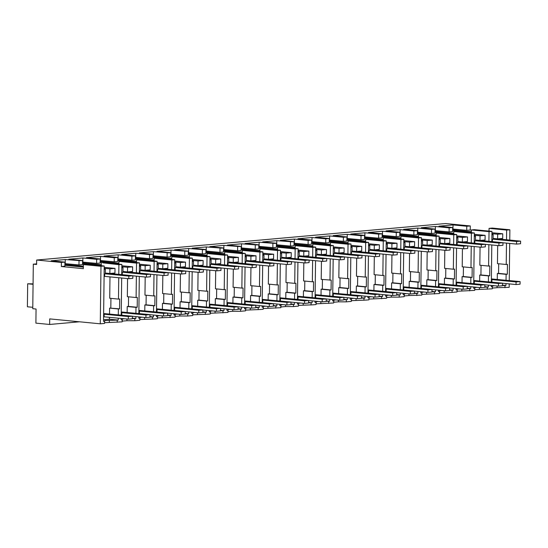<?xml version="1.0" encoding="UTF-8"?>
<svg xmlns="http://www.w3.org/2000/svg" width="548" height="548" viewBox="0 0 548 548"><rect width="100%" height="100%" fill="white"/><g stroke="black" fill="none" stroke-linecap="round" stroke-linejoin="round"><path stroke-width="0.82" d="M100.277 323.813L100.983 266.287L83.392 264.574L83.337 268.657L61.349 266.52L61.403 262.437L36.661 260.033L36.606 264.485L33.312 264.17L32.77 308.702L36.065 309.024L35.894 323.128L49.635 324.464L49.704 318.895L100.277 323.813L104.517 323.43L104.73 320.553L118.231 320.066L109.463 319.217L103.558 319.744M100.983 266.287L104.216 265.992L103.538 321.375L104.545 321.286M104.517 323.43L104.73 320.553M104.216 265.992L86.625 264.287L83.392 264.574M104.702 322.697L122.142 321.861L122.327 321.128L126.944 320.717L134.822 320.731L139.767 320.285L139.952 319.553L154.913 318.936L157.392 318.71L157.577 317.977L175.018 317.141L175.202 316.408L179.819 315.997L187.697 316.011L192.643 315.566L192.828 314.833L207.788 314.216L210.268 313.99L210.453 313.257L227.893 312.422L228.078 311.689L232.695 311.278L240.572 311.291L245.518 310.846L245.703 310.113L260.663 309.497L263.143 309.271L263.321 308.538L280.768 307.702L280.946 306.969L285.57 306.558L293.44 306.572L298.393 306.127L298.571 305.394L313.538 304.777L316.018 304.551L316.196 303.818L333.643 302.982L333.821 302.249L338.438 301.838L346.315 301.852L351.268 301.407L351.446 300.674L366.413 300.057L368.893 299.831L369.071 299.098L386.518 298.263L386.696 297.53L391.313 297.119L399.191 297.132L404.143 296.687L404.321 295.954L408.938 295.543L421.768 295.119L421.946 294.379L439.393 293.543L439.571 292.81L452.066 292.413L457.018 291.968L457.196 291.235L474.643 290.399L474.821 289.659L492.268 288.823L492.447 288.09L497.063 287.679L509.174 287.316L509.215 283.878M109.319 322.286L109.347 320.142M117.197 322.299L117.224 320.155M118.786 274.37L118.902 264.684L121.841 264.424L121.718 274.658M118.745 277.72L118.484 299.105L119.697 298.996L119.574 308.839L118.361 308.949L118.293 314.826M118.252 318.176L118.231 320.066M122.142 321.861L122.355 318.984L124.54 318.785M121.183 318.457L121.163 319.806L122.17 319.717M121.677 278.007L121.224 315.114M118.361 308.949L109.6 308.099L109.532 313.977M109.49 317.319L109.463 319.217M119.574 308.839L109.6 308.099M110.812 307.99L110.929 298.365M109.984 276.87L109.723 298.249L118.484 299.105M104.12 274L105.332 273.89L105.394 269.253L104.175 269.363M491.919 234.75L493.138 234.64L493.084 239.277L491.864 239.387M452.634 230.708L471.403 232.53M491.926 234.523L493.138 234.64M452.641 229.859L471.41 231.688M491.933 233.681L497.673 234.236L502.749 233.784L491.946 232.736M471.431 230.139L470.246 230.023L470.294 225.94L445.558 223.536L36.661 260.033M61.403 262.437L64.924 262.122L51.183 260.786L65.281 259.533L80.789 260.711L82.549 260.553L68.808 259.218L82.906 257.957L96.654 259.293L100.174 258.978L86.433 257.642L100.531 256.382L114.279 257.718L117.799 257.402L104.058 256.067L118.156 254.813L131.904 256.149L135.424 255.834L121.683 254.498L135.781 253.238L149.529 254.573L153.05 254.258L139.308 252.923L153.406 251.662L168.914 252.84L170.675 252.683L156.934 251.347L171.031 250.094L186.539 251.272L188.3 251.114L174.559 249.778L188.656 248.518L204.164 249.696L205.925 249.539L192.184 248.203L206.281 246.943L221.789 248.121L223.55 247.963L209.809 246.627L223.906 245.374L239.414 246.552L241.175 246.395L227.434 245.059L241.531 243.798L257.039 244.977L258.8 244.819L245.059 243.483L259.156 242.223L274.664 243.401L276.425 243.244L262.684 241.908L276.781 240.654L292.29 241.832L294.05 241.675L280.309 240.339L294.406 239.079L308.147 240.414L311.675 240.099L297.927 238.764L312.031 237.503L325.772 238.839L329.3 238.524L315.552 237.188L329.656 235.935L343.397 237.27L346.925 236.955L333.177 235.619L347.281 234.359L361.022 235.695L364.55 235.38L350.802 234.044L364.906 232.784L378.647 234.119L382.175 233.804L368.427 232.468L382.531 231.215L396.273 232.551L399.8 232.236L386.052 230.9L400.156 229.639L413.898 230.975L417.425 230.66L403.677 229.324L417.781 228.064L431.523 229.4L435.044 229.085L421.302 227.749L435.407 226.495L449.148 227.831L452.669 227.516L438.927 226.18L453.032 224.92L466.773 226.256L466.725 230.338L470.246 230.023M466.725 230.338L452.655 229.03M449.148 227.831L449.1 231.914L452.621 231.599L452.669 227.516M449.1 231.914L435.03 230.605M431.523 229.4L431.475 233.482L434.996 233.167L435.044 229.085M431.475 233.482L417.405 232.174M413.898 230.975L413.85 235.058L417.37 234.743L417.425 230.66M413.85 235.058L399.78 233.749M396.273 232.551L396.225 236.633L399.745 236.318L399.8 232.236M396.225 236.633L382.155 235.325M378.647 234.119L378.6 238.202L382.12 237.887L382.175 233.804M378.6 238.202L364.53 236.894M361.022 235.695L360.974 239.777L364.495 239.462L364.55 235.38M360.974 239.777L346.905 238.469M343.397 237.27L343.349 241.353L346.87 241.038L346.925 236.955M343.349 241.353L329.28 240.045M325.772 238.839L325.724 242.922L329.245 242.606L329.3 238.524M325.724 242.922L311.654 241.613M308.147 240.414L308.099 244.497L311.62 244.182L311.675 240.099M308.099 244.497L294.029 243.189M290.522 241.99L290.474 246.073L294.002 245.757L294.05 241.675M290.474 246.073L276.404 244.764M272.897 243.559L272.849 247.641L276.377 247.326L276.425 243.244M272.849 247.641L258.779 246.333M255.272 245.134L255.224 249.217L258.752 248.902L258.8 244.819M255.224 249.217L241.154 247.908M237.647 246.71L237.599 250.792L241.127 250.477L241.175 246.395M237.599 250.792L223.529 249.484M220.022 248.278L219.974 252.361L223.502 252.046L223.55 247.963M219.974 252.361L205.904 251.053M202.397 249.854L202.349 253.936L205.877 253.621L205.925 249.539M202.349 253.936L188.279 252.628M184.772 251.429L184.724 255.512L188.252 255.197L188.3 251.114M184.724 255.512L170.654 254.204M167.147 252.998L167.099 257.081L170.627 256.765L170.675 252.683M167.099 257.081L153.029 255.772M149.529 254.573L149.474 258.656L151.241 258.498L153.002 258.341L153.05 254.258M149.474 258.656L135.404 257.348M131.904 256.149L131.849 260.225L133.616 260.074L135.377 259.916L135.424 255.834M131.849 260.225L117.779 258.923M114.279 257.718L114.224 261.8L117.752 261.485L117.799 257.402M114.224 261.8L100.161 260.492M96.654 259.293L96.599 263.376L98.366 263.218L100.126 263.061L100.174 258.978M96.599 263.376L82.536 262.067M79.028 260.862L78.974 264.944L80.741 264.794L82.501 264.636L82.549 260.553M78.974 264.944L64.911 263.643M61.349 266.52L64.876 266.205L64.924 262.122M64.89 265.314L83.358 267.109M104.182 269.137L105.394 269.253M64.897 264.472L83.371 266.266M104.189 268.287L109.922 268.849L115.005 268.397L104.202 267.342M121.8 267.787L123.019 267.677L122.958 272.315L121.745 272.425M82.515 263.746L101.284 265.568M121.807 267.561L123.019 267.677M82.522 262.896L101.291 264.725M121.814 266.718L127.547 267.273L132.63 266.821L121.827 265.773M139.425 266.212L140.644 266.102L140.583 270.746L139.37 270.856M100.14 262.17L118.909 263.992M139.425 265.986L140.644 266.102M100.147 261.328L118.916 263.15M139.439 265.143L145.172 265.698L150.255 265.246L139.452 264.198M157.05 264.643L158.269 264.533L158.208 269.171L156.995 269.28M117.765 260.595L136.534 262.417M157.05 264.417L158.269 264.533M117.772 259.752L136.541 261.574M157.064 263.567L162.797 264.129L167.88 263.677L157.077 262.622M174.675 263.067L175.894 262.958L175.833 267.595L174.62 267.705M135.383 259.026L154.159 260.848M174.675 262.841L175.894 262.958M135.397 258.177L154.166 260.005M174.689 261.999L180.422 262.554L185.505 262.102L174.702 261.054M192.3 261.492L193.519 261.382L193.458 266.027L192.245 266.136M153.008 257.45L171.784 259.273M192.3 261.266L193.519 261.382M153.022 256.608L171.791 258.43M192.314 260.423L198.047 260.978L203.13 260.526L192.327 259.478M209.925 259.923L211.144 259.814L211.083 264.451L209.87 264.561M170.633 255.875L189.403 257.697M209.925 259.697L211.144 259.814M170.647 255.032L189.416 256.854M209.939 258.848L215.672 259.41L220.755 258.957L209.953 257.903M227.55 258.348L228.763 258.238L228.708 262.876L227.495 262.985M188.259 254.306L207.028 256.128M227.55 258.122L228.763 258.238M188.272 253.457L207.041 255.286M227.564 257.279L233.297 257.834L238.38 257.382L227.571 256.334M245.175 256.772L246.388 256.663L246.333 261.307L245.12 261.417M205.884 252.731L224.653 254.553M245.175 256.546L246.388 256.663M205.897 251.888L224.666 253.71M245.189 255.704L250.922 256.259L256.005 255.806L245.196 254.758M262.8 255.204L264.013 255.094L263.958 259.731L262.745 259.841M223.509 251.155L242.278 252.977M262.8 254.978L264.013 255.094M223.522 250.313L242.291 252.135M262.814 254.128L268.547 254.69L273.63 254.238L262.821 253.183M280.425 253.628L281.638 253.519L281.583 258.156L280.364 258.266M241.134 249.587L259.903 251.409M280.425 253.402L281.638 253.519M241.147 248.737L259.916 250.566M280.439 252.56L286.172 253.114L291.255 252.662L280.446 251.614M298.05 252.053L299.263 251.943L299.208 256.587L297.989 256.697M258.759 248.011L277.528 249.833M298.05 251.827L299.263 251.943M258.772 247.169L277.541 248.991M298.064 250.984L303.798 251.539L308.88 251.087L298.071 250.039M315.675 250.484L316.888 250.374L316.833 255.012L315.614 255.121M276.384 246.436L295.153 248.258M315.675 250.258L316.888 250.374M276.398 245.593L295.166 247.415M315.689 249.409L321.423 249.97L326.505 249.518L315.696 248.463M333.3 248.908L334.513 248.799L334.458 253.436L333.239 253.546M294.009 244.867L312.778 246.689M333.3 248.682L334.513 248.799M294.023 244.018L312.792 245.846M333.314 247.84L339.048 248.395L344.13 247.943L333.321 246.895M350.925 247.333L352.138 247.223L352.083 251.868L350.864 251.977M311.634 243.291L330.403 245.114M350.925 247.107L352.138 247.223M311.648 242.449L330.417 244.271M350.939 246.264L356.673 246.819L361.755 246.367L350.946 245.319M368.551 245.764L369.763 245.655L369.708 250.292L368.489 250.402M329.259 241.716L348.028 243.538M368.551 245.538L369.763 245.655M329.273 240.873L348.042 242.696M368.557 244.689L374.298 245.251L379.38 244.798L368.571 243.744M386.176 244.189L387.388 244.079L387.333 248.717L386.114 248.826M346.884 240.147L365.653 241.969M386.176 243.963L387.388 244.079M346.891 239.298L365.667 241.127M386.182 243.12L391.923 243.675L397.005 243.223L386.196 242.175M403.794 242.613L405.013 242.511L404.958 247.148L403.739 247.258M364.509 238.572L383.278 240.394M403.801 242.387L405.013 242.511M364.516 237.729L383.292 239.551M403.808 241.545L409.548 242.1L414.63 241.647L403.821 240.599M421.419 241.045L422.638 240.935L422.583 245.573L421.364 245.682M382.134 236.996L400.903 238.818M421.426 240.819L422.638 240.935M382.141 236.154L400.917 237.976M421.433 239.969L427.173 240.531L432.256 240.079L421.446 239.024M439.044 239.469L440.263 239.36L440.208 243.997L438.989 244.107M399.759 235.428L418.528 237.25M439.051 239.243L440.263 239.36M399.766 234.578L418.535 236.407M439.058 238.401L444.798 238.955L449.881 238.503L439.071 237.455M456.669 237.894L457.888 237.791L457.833 242.428L456.614 242.538M417.384 233.852L436.153 235.674M456.676 237.668L457.888 237.791M417.391 233.01L436.16 234.832M456.683 236.825L462.423 237.38L467.506 236.928L456.696 235.88M474.294 236.325L475.513 236.215L475.459 240.853L474.239 240.962M435.009 232.277L453.778 234.106M474.301 236.099L475.513 236.215M435.016 231.434L453.785 233.256M474.308 235.25L480.048 235.811L485.124 235.359L474.321 234.304M466.773 226.256L470.294 225.94M33.312 264.17L36.62 263.876M49.635 324.464L79.535 321.792M509.75 240.072L509.88 229.783L492.282 228.078L489.056 228.365L489.028 231.098M509.256 280.528L509.709 243.422M509.88 229.783L506.647 230.078L506.53 239.764M506.489 243.107L506.229 264.492L507.441 264.383L507.325 274.233L506.112 274.336L506.037 280.213M505.996 283.563L505.975 285.453L502.454 285.118M504.941 287.693L504.968 285.549L505.975 285.453M497.063 287.679L497.084 285.981M502.454 285.542L504.968 285.549M492.447 288.09L492.474 285.946L494.659 285.748M492.268 288.823L492.474 285.946M491.303 285.419L491.289 286.768L492.289 286.679M488.905 241.332L489.028 231.646L491.96 231.386L491.837 241.62M491.796 244.97L491.344 282.076M488.864 244.682L488.604 266.068L489.816 265.958L489.7 275.802L488.487 275.911L488.412 281.788M488.371 285.138L488.35 287.029L484.829 286.686M487.316 289.262L487.343 287.118L488.35 287.029M479.438 289.248L479.459 287.556M484.829 287.118L487.343 287.118M474.821 289.659L474.849 287.515L477.034 287.323M474.643 290.399L474.849 287.515M471.28 242.908L471.403 233.222L474.335 232.962L474.212 243.196M471.239 246.258L470.979 267.636L472.191 267.534L472.075 277.377L470.862 277.487L470.787 283.364M470.746 286.714L470.725 288.604L467.204 288.262M469.691 290.837L469.718 288.693L470.725 288.604M473.678 286.994L473.664 288.337L474.664 288.248M474.171 246.538L473.719 283.645M461.813 290.824L461.834 289.132M467.204 288.686L469.718 288.693M457.196 291.235L457.224 289.091L459.409 288.892M457.018 291.968L457.224 289.091M453.655 244.483L453.778 234.791L456.71 234.53L456.587 244.764M453.614 247.826L453.354 269.212L454.566 269.102L454.45 278.953L453.237 279.055L453.162 284.933M453.121 288.282L453.1 290.173L449.586 289.837M452.066 292.413L452.093 290.269L453.1 290.173M456.052 288.57L456.039 289.913L457.046 289.824M456.546 248.114L456.094 285.22M444.188 292.399L444.209 290.7M449.579 290.262L452.093 290.269M439.571 292.81L439.599 290.666L441.784 290.467M439.393 293.543L439.599 290.666M436.03 246.052L436.153 236.366L439.085 236.106L438.962 246.34M435.989 249.402L435.729 270.787L436.941 270.678L436.825 280.521L435.612 280.631L435.537 286.508M435.496 289.858L435.475 291.748L431.961 291.406M434.441 293.981L434.468 291.837L435.475 291.748M438.427 290.139L438.414 291.488L439.421 291.399M438.921 249.689L438.469 286.796M426.563 293.968L426.584 292.276M431.954 291.837L434.468 291.837M421.946 294.379L421.974 292.235L424.166 292.043M421.768 295.119L421.974 292.235M418.405 247.628L418.528 237.942L421.46 237.681L421.337 247.915M418.364 250.977L418.103 272.356L419.316 272.253L419.199 282.097L417.987 282.206L417.912 288.084M417.871 291.433L417.85 293.324L414.336 292.981M416.816 295.557L416.843 293.413L417.85 293.324M420.802 291.714L420.789 293.057L421.796 292.968M421.296 251.258L420.843 288.364M408.938 295.543L408.959 293.851M414.329 293.406L416.843 293.413M404.321 295.954L404.349 293.81L406.541 293.612M404.143 296.687L404.349 293.81M400.78 249.203L400.903 239.51L403.835 239.25L403.712 249.484M400.739 252.546L400.478 273.932L401.691 273.822L401.574 283.672L400.362 283.775L400.287 289.652M400.245 293.002L400.225 294.893L396.711 294.55M399.191 297.132L399.218 294.988L400.225 294.893M403.177 293.29L403.164 294.632L404.171 294.543M403.671 252.834L403.218 289.94M391.313 297.119L391.334 295.42M396.704 294.982L399.218 294.988M386.696 297.53L386.724 295.386L388.916 295.187M386.518 298.263L386.724 295.386M383.155 250.772L383.278 241.086L386.217 240.825L386.087 251.059M383.12 254.121L382.853 275.507L384.066 275.397L383.949 285.241L382.737 285.35L382.662 291.228M382.62 294.577L382.6 296.468L379.086 296.126M381.566 298.701L381.593 296.557L382.6 296.468M385.552 294.858L385.539 296.208L386.546 296.119M386.045 254.409L385.593 291.515M373.688 298.687L373.709 296.995M379.079 296.557L381.593 296.557M369.071 299.098L369.099 296.954L371.291 296.763M368.893 299.831L369.099 296.954M365.537 252.347L365.653 242.661L368.592 242.401L368.462 252.635M365.495 255.697L365.228 277.076L366.441 276.973L366.324 286.816L365.112 286.926L365.036 292.803M364.995 296.146L364.975 298.044L361.461 297.701M363.94 300.277L363.968 298.133L364.975 298.044M367.927 296.434L367.914 297.776L368.92 297.687M368.42 255.978L367.968 293.084M356.063 300.263L356.084 298.571M361.454 298.126L363.968 298.133M351.446 300.674L351.474 298.53L353.666 298.331M351.268 301.407L351.474 298.53M347.911 253.923L348.028 244.23L350.967 243.97L350.836 254.204M347.87 257.265L347.61 278.651L348.816 278.542L348.699 288.392L347.487 288.495L347.411 294.372M347.37 297.722L347.35 299.612L343.836 299.27M346.315 301.852L346.343 299.701L347.35 299.612M350.302 298.009L350.288 299.352L351.295 299.263M350.795 257.553L350.343 294.66M338.438 301.838L338.459 300.14M343.829 299.701L346.343 299.701M333.821 302.249L333.848 300.105L336.04 299.907M333.643 302.982L333.848 300.105M330.286 255.491L330.403 245.805L333.342 245.545L333.211 255.779M330.245 258.841L329.985 280.227M321.443 261.273L321.217 279.37L331.191 280.117L331.074 289.961L329.862 290.07L329.793 295.947M329.752 299.297L329.725 301.188L326.211 300.845M328.69 303.421L328.718 301.277L329.725 301.188M332.677 299.578L332.663 300.927L333.67 300.838M333.17 259.129L332.718 296.235M320.813 303.407L320.833 301.715M326.204 301.27L328.718 301.277M316.196 303.818L316.223 301.674L318.415 301.482M316.018 304.551L316.223 301.674M312.661 257.067L312.778 247.381L315.716 247.121L315.586 257.355M312.62 260.416L312.36 281.795L313.572 281.693L313.449 291.536L312.237 291.646L312.168 297.523M312.127 300.866L312.1 302.763L308.586 302.421M311.065 304.996L311.093 302.852L312.1 302.763M315.052 301.153L315.038 302.496L316.045 302.407M315.545 260.697L315.093 297.804M303.188 304.983L303.208 303.291M308.579 302.845L311.093 302.852M298.571 305.394L298.598 303.25L300.79 303.051M298.393 306.127L298.598 303.25M295.036 258.642L295.153 248.95L298.091 248.689L297.961 258.923M294.995 261.985L294.735 283.371L295.947 283.261L295.824 293.112L294.612 293.214L294.543 299.092M294.502 302.441L294.475 304.332L290.961 303.989M293.44 306.572L293.468 304.421L294.475 304.332M297.427 302.729L297.413 304.072L298.42 303.982M297.92 262.273L297.468 299.379M285.57 306.558L285.59 304.859M290.954 304.421L293.468 304.421M280.946 306.969L280.973 304.825L283.165 304.626M280.768 307.702L280.973 304.825M277.411 260.211L277.528 250.525L280.466 250.265L280.343 260.499M277.37 263.561L277.11 284.946L278.322 284.837L278.199 294.68L276.987 294.79L276.918 300.667M276.877 304.017L276.85 305.907L273.336 305.565M275.815 308.14L275.843 305.996L276.85 305.907M279.802 304.298L279.788 305.647L280.795 305.558M280.302 263.848L279.843 300.955M267.945 308.127L267.965 306.435M273.329 305.99L275.843 305.996M263.321 308.538L263.348 306.394L265.54 306.202M263.143 309.271L263.348 306.394M259.786 261.786L259.903 252.101L262.841 251.84L262.718 262.074M259.745 265.136L259.485 286.515L260.697 286.412L260.574 296.256L259.362 296.365L259.293 302.243M259.252 305.585L259.225 307.483L255.711 307.14M258.19 309.716L258.218 307.572L259.225 307.483M262.177 305.873L262.163 307.216L263.17 307.127M262.677 265.417L262.218 302.523M250.32 309.702L250.34 308.01M255.704 307.565L258.218 307.572M245.703 310.113L245.723 307.969L247.915 307.771M245.518 310.846L245.723 307.969M242.161 263.362L242.278 253.669L245.216 253.409L245.093 263.643M242.12 266.705L241.86 288.09L243.072 287.981L242.949 297.831L241.737 297.934L241.668 303.811M241.627 307.161L241.6 309.051L238.085 308.709M240.572 311.291L240.593 309.141L241.6 309.051M244.552 307.449L244.538 308.791L245.545 308.702M245.052 266.992L244.593 304.099M232.695 311.278L232.715 309.579M238.079 309.141L240.593 309.141M228.078 311.689L228.098 309.545L230.29 309.346M227.893 312.422L228.098 309.545M224.536 264.931L224.653 255.245L227.591 254.984L227.468 265.218M224.495 268.28L224.235 289.666L225.447 289.556L225.324 299.4L224.111 299.509L224.043 305.387M224.002 308.736L223.974 310.627L220.46 310.284M222.947 312.86L222.968 310.716L223.974 310.627M226.927 309.017L226.913 310.367L227.92 310.278M227.427 268.568L226.968 305.674M215.069 312.846L215.09 311.154M220.454 310.709L222.968 310.716M210.453 313.257L210.473 311.113L212.665 310.921M210.268 313.99L210.473 311.113M206.911 266.506L207.028 256.82L209.966 256.56L209.843 266.794M206.87 269.856L206.61 291.235L207.822 291.132L207.699 300.975L206.486 301.085L206.418 306.962M206.377 310.305L206.349 312.202L202.835 311.86M205.322 314.436L205.342 312.291L206.349 312.202M209.309 310.593L209.288 311.935L210.295 311.846M209.802 270.137L209.35 307.243M197.444 314.422L197.465 312.73M202.829 312.285L205.342 312.291M192.828 314.833L192.848 312.689L195.04 312.49M192.643 315.566L192.848 312.689M189.286 268.082L189.403 258.389L192.341 258.129L192.218 268.362M189.245 271.424L188.985 292.81L190.197 292.701L190.074 302.551L188.861 302.654L188.793 308.531M188.752 311.881L188.724 313.771L185.21 313.429M187.697 316.011L187.717 313.86L188.724 313.771M191.684 312.168L191.663 313.511L192.67 313.422M192.177 271.712L191.725 308.819M179.819 315.997L179.84 314.299M185.203 313.86L187.717 313.86M175.202 316.408L175.23 314.264L177.415 314.066M175.018 317.141L175.23 314.264M171.661 269.65L171.777 259.964L174.716 259.704L174.593 269.938M171.62 273L171.36 294.386L172.572 294.276L172.449 304.119L171.236 304.229L171.168 310.106M171.127 313.456L171.106 315.347L167.585 315.004M170.072 317.58L170.092 315.436L171.106 315.347M174.059 313.737L174.038 315.086L175.045 314.997M174.552 273.288L174.1 310.394M162.194 317.566L162.215 315.874M167.578 315.429L170.092 315.436M157.577 317.977L157.605 315.833L159.79 315.641M157.392 318.71L157.605 315.833M154.036 271.226L154.152 261.54L157.091 261.28L156.968 271.513M153.995 274.575L153.735 295.954L154.947 295.851L154.824 305.695L153.611 305.805L153.543 311.682M153.502 315.025L153.481 316.922L149.96 316.58M152.447 319.155L152.474 317.011L153.481 316.922M156.433 315.312L156.413 316.655L157.42 316.566M156.927 274.856L156.475 311.963M144.569 319.142L144.59 317.45M149.953 317.004L152.474 317.011M139.952 319.553L139.98 317.408L142.165 317.21M139.767 320.285L139.98 317.408M136.411 272.801L136.527 263.109L139.466 262.848L139.343 273.082M136.37 276.144L136.109 297.53L137.322 297.42L137.199 307.264L135.986 307.373L135.918 313.251M135.877 316.6L135.856 318.491L132.335 318.148M134.822 320.731L134.849 318.58L135.856 318.491M138.808 316.888L138.788 318.23L139.795 318.141M139.302 276.432L138.85 313.538M126.944 320.717L126.965 319.018M132.328 318.58L134.849 318.58M122.327 321.128L122.355 318.984M118.902 264.684L102.777 262.841L121.841 264.424M101.312 262.978L101.277 265.712M115.005 268.397L114.95 273.034L109.867 273.486L105.346 273.048M489.028 231.646L471.431 229.941L474.369 229.674L491.96 231.386M471.431 229.941L471.403 232.674M493.09 238.435L497.611 238.873L502.694 238.421L502.749 233.784M497.673 234.236L497.611 238.873M497.687 245.538L497.468 263.643L506.229 264.492M506.647 230.078L489.056 228.365M453.032 224.92L452.977 229.002M435.407 226.495L435.352 230.578M417.781 228.064L417.727 232.147M400.156 229.639L400.102 233.722M382.531 231.215L382.477 235.298M364.906 232.784L364.852 236.866M347.281 234.359L347.226 238.442M329.656 235.935L329.608 240.017M312.031 237.503L311.983 241.586M294.406 239.079L294.358 243.161M276.781 240.654L276.733 244.737M259.156 242.223L259.108 246.305M241.531 243.798L241.483 247.881M223.906 245.374L223.858 249.456M206.281 246.943L206.233 251.025M188.656 248.518L188.608 252.601M171.031 250.094L170.983 254.176M153.406 251.662L153.358 255.745M135.781 253.238L135.733 257.32M118.156 254.813L118.108 258.896M100.531 256.382L100.483 260.464M82.906 257.957L82.858 262.04M65.281 259.533L65.233 263.615M109.922 268.849L109.867 273.486M122.971 271.472L127.492 271.911L132.575 271.459L132.63 266.821M127.547 267.273L127.492 271.911M127.568 278.576L127.348 296.68L136.109 297.53M136.527 263.109L118.937 261.403L118.902 264.136M118.937 261.403L121.875 261.143L139.466 262.848M140.596 269.904L145.117 270.342L150.2 269.883L150.255 265.246M145.172 265.698L145.117 270.342M145.193 277.007L144.973 295.105L153.735 295.954M154.152 261.54L136.562 259.827L136.527 262.567M136.562 259.827L139.5 259.567L157.091 261.28M158.221 268.328L162.742 268.767L167.825 268.315L167.88 263.677M162.797 264.129L162.742 268.767M162.818 275.432L162.598 293.529L171.36 294.386M171.777 259.964L154.187 258.259L154.152 260.992M154.187 258.259L157.125 257.992L174.716 259.704M175.846 266.753L180.367 267.191L185.45 266.739L185.505 262.102M180.422 262.554L180.367 267.191M180.443 273.856L180.224 291.961L188.985 292.81M189.403 258.389L171.812 256.683L171.777 259.416M171.812 256.683L174.75 256.423L192.341 258.129M193.471 265.184L197.992 265.622L203.075 265.164L203.13 260.526M198.047 260.978L197.992 265.622M198.068 272.288L197.849 290.385L206.61 291.235M207.028 256.82L189.437 255.108L189.403 257.848M189.437 255.108L192.375 254.847L209.966 256.56M211.096 263.609L215.617 264.047L220.7 263.595L220.755 258.957M215.672 259.41L215.617 264.047M215.693 270.712L215.467 288.81L224.235 289.666M224.653 255.245L207.062 253.539L207.028 256.272M207.062 253.539L210 253.272L227.591 254.984M228.721 262.033L233.243 262.471L238.325 262.019L238.38 257.382M233.297 257.834L233.243 262.471M233.318 269.137L233.092 287.241L241.86 288.09M242.278 253.669L224.687 251.964L224.653 254.697M224.687 251.964L227.626 251.703L245.216 253.409M246.347 260.464L250.868 260.903L255.95 260.444L256.005 255.806M250.922 256.259L250.868 260.903M250.943 267.568L250.717 285.666L259.485 286.515M259.903 252.101L242.312 250.388L242.278 253.128M242.312 250.388L245.251 250.128L262.841 251.84M263.972 258.889L268.493 259.327L273.575 258.875L273.63 254.238M268.547 254.69L268.493 259.327M268.568 265.992L268.342 284.09L277.11 284.946M277.528 250.525L259.937 248.819L259.903 251.553M259.937 248.819L262.876 248.552L280.466 250.265M281.597 257.313L286.118 257.752L291.2 257.3L291.255 252.662M286.172 253.114L286.118 257.752M286.193 264.417L285.967 282.521L294.735 283.371M295.153 248.95L277.562 247.244L277.528 249.977M277.562 247.244L280.501 246.984L298.091 248.689M299.222 255.745L303.743 256.183L308.825 255.724L308.88 251.087M303.798 251.539L303.743 256.183M303.818 262.848L303.592 280.946L312.36 281.795M312.778 247.381L295.187 245.668L295.153 248.408M295.187 245.668L298.126 245.408L315.716 247.121M316.847 254.169L321.368 254.608L326.45 254.156L326.505 249.518M321.423 249.97L321.368 254.608M330.403 245.805L312.812 244.1L312.778 246.833M312.812 244.1L315.751 243.833L333.342 245.545M334.465 252.594L338.993 253.032L344.076 252.58L344.13 247.943M339.048 248.395L338.993 253.032M339.068 259.697L338.842 277.802L347.603 278.651M348.028 244.23L330.437 242.524L330.403 245.257M330.437 242.524L333.376 242.264L350.967 243.97M352.09 251.025L356.618 251.464L361.694 251.005L361.755 246.367M356.673 246.819L356.618 251.464M356.686 258.129L356.467 276.226L365.228 277.076M365.653 242.661L348.062 240.949L348.028 243.689M348.062 240.949L351.001 240.688L368.592 242.401M369.715 249.45L374.243 249.888L379.319 249.436L379.38 244.798M374.298 245.251L374.243 249.888M374.311 256.553L374.092 274.651L382.853 275.507M383.278 241.086L365.687 239.38L365.653 242.113M365.687 239.38L368.619 239.113L386.217 240.825M387.34 247.874L391.861 248.313L396.944 247.86L397.005 243.223M391.923 243.675L391.861 248.313M391.936 254.978L391.717 273.082L400.478 273.932M400.903 239.51L383.312 237.805L383.278 240.538M383.312 237.805L386.244 237.544L403.835 239.25M404.965 246.305L409.486 246.744L414.569 246.285L414.63 241.647M409.548 242.1L409.486 246.744M409.562 253.409L409.342 271.507L418.103 272.356M418.528 237.942L400.937 236.229L400.903 238.969M400.937 236.229L403.869 235.969L421.46 237.681M422.59 244.73L427.111 245.168L432.194 244.716L432.256 240.079M427.173 240.531L427.111 245.168M427.187 251.833L426.967 269.931L435.729 270.787M436.153 236.366L418.562 234.66L418.528 237.394M418.562 234.66L421.494 234.393L439.085 236.106M440.215 243.154L444.736 243.593L449.819 243.141L449.881 238.503M444.798 238.955L444.736 243.593M444.812 250.258L444.592 268.362L453.354 269.212M453.778 234.791L436.187 233.085L436.153 235.818M436.187 233.085L439.119 232.825L456.71 234.53M457.84 241.586L462.361 242.024L467.444 241.572L467.506 236.928M462.423 237.38L462.361 242.024M462.437 248.689L462.217 266.787L470.979 267.636M471.403 233.222L453.813 231.509L453.778 234.249M453.813 231.509L456.744 231.249L474.335 232.962M475.465 240.01L479.986 240.449L485.069 239.997L485.124 235.359M480.048 235.811L479.986 240.449M480.062 247.114L479.843 265.211L488.604 266.068M507.325 274.233L498.557 273.377L498.673 263.759M506.112 274.336L497.344 273.486L497.276 279.364M498.557 273.377L497.344 273.486M489.7 275.802L480.932 274.952L481.055 265.335M488.487 275.911L479.719 275.062L479.651 280.939M480.932 274.952L479.719 275.062M472.075 277.377L463.307 276.528L463.43 266.903M470.862 277.487L462.094 276.63L462.026 282.508M463.307 276.528L462.094 276.63M454.45 278.953L445.682 278.096L445.805 268.479M453.237 279.055L444.476 278.206L444.401 284.083M445.682 278.096L444.476 278.206M436.825 280.521L428.057 279.672L428.18 270.054M435.612 280.631L426.851 279.781L426.776 285.659M428.057 279.672L426.851 279.781M419.199 282.097L410.438 281.247L410.555 271.623M417.987 282.206L409.226 281.35L409.151 287.227M410.438 281.247L409.226 281.35M401.574 283.672L392.813 282.816L392.93 273.199M400.362 283.775L391.601 282.926L391.525 288.803M392.813 282.816L391.601 282.926M383.949 285.241L375.188 284.391L375.305 274.774M382.737 285.35L373.976 284.501L373.9 290.378M375.188 284.391L373.976 284.501M366.324 286.816L357.563 285.967L357.68 276.343M365.112 286.926L356.351 286.07L356.275 291.947M357.563 285.967L356.351 286.07M348.699 288.392L339.938 287.536L340.055 277.918M347.487 288.495L338.726 287.645L338.65 293.523M339.938 287.536L338.726 287.645M331.074 289.961L322.313 289.111L322.43 279.494M329.862 290.07L321.101 289.221L321.025 295.098M322.313 289.111L321.101 289.221M313.449 291.536L304.688 290.687L304.804 281.062M312.237 291.646L303.476 290.789L303.4 296.667M304.688 290.687L303.476 290.789M295.824 293.112L287.063 292.255L287.179 282.638M294.612 293.214L285.851 292.365L285.775 298.242M287.063 292.255L285.851 292.365M278.199 294.68L269.438 293.831L269.554 284.213M276.987 294.79L268.225 293.94L268.15 299.818M269.438 293.831L268.225 293.94M260.574 296.256L251.813 295.406L251.929 285.782M259.362 296.365L250.6 295.509L250.525 301.386M251.813 295.406L250.6 295.509M242.949 297.831L234.188 296.975L234.304 287.358M241.737 297.934L232.975 297.084L232.9 302.962M234.188 296.975L232.975 297.084M225.324 299.4L216.563 298.55L216.679 288.933M224.111 299.509L215.35 298.66L215.282 304.537M216.563 298.55L215.35 298.66M207.699 300.975L198.938 300.126L199.054 290.502M206.486 301.085L197.725 300.229L197.657 306.106M198.938 300.126L197.725 300.229M190.074 302.551L181.313 301.695L181.429 292.077M188.861 302.654L180.1 301.804L180.032 307.681M181.313 301.695L180.1 301.804M172.449 304.119L163.688 303.27L163.804 293.646M171.236 304.229L162.475 303.38L162.407 309.257M163.688 303.27L162.475 303.38M154.824 305.695L146.063 304.846L146.179 295.221M153.611 305.805L144.85 304.948L144.782 310.826M146.063 304.846L144.85 304.948M137.199 307.264L128.438 306.414L128.554 296.797M135.986 307.373L127.225 306.524L127.157 312.401M128.438 306.414L127.225 306.524M105.339 273.815L128.828 276.096L132.856 275.74L108.333 273.336M132.856 275.74L132.822 278.336L128.794 278.699L128.828 276.096M104.093 276.315L128.794 278.699M104.668 273.952L104.641 276.35M122.964 272.24L146.453 274.527L150.481 274.164L125.951 271.767M150.481 274.164L150.447 276.761L146.419 277.124L146.453 274.527M132.856 275.802L146.419 277.124M122.293 272.377L122.266 274.712M140.589 270.671L164.078 272.952L168.106 272.596L143.576 270.191M168.106 272.596L168.072 275.192L164.044 275.548L164.078 272.952M150.481 274.233L164.044 275.548M139.918 270.801L139.891 273.137M158.208 269.095L181.703 271.376L185.731 271.02L161.201 268.616M185.731 271.02L185.697 273.616L181.669 273.979L181.703 271.376M168.106 272.657L181.669 273.979M157.543 269.232L157.516 271.561M175.833 267.52L199.328 269.808L203.356 269.445L178.826 267.047M203.356 269.445L203.322 272.041L199.294 272.404L199.328 269.808M185.731 271.089L199.294 272.404M175.168 267.657L175.141 269.993M193.458 265.951L216.953 268.232L220.981 267.876L196.451 265.472M220.981 267.876L220.947 270.472L216.919 270.828L216.953 268.232M203.356 269.513L216.919 270.828M192.793 266.081L192.766 268.417M211.083 264.376L234.578 266.657L238.606 266.301L214.076 263.896M238.606 266.301L238.572 268.897L234.544 269.26L234.578 266.657M220.981 267.938L234.544 269.26M210.418 264.513L210.391 266.842M228.708 262.8L252.196 265.088L256.231 264.725L231.701 262.328M256.231 264.725L256.197 267.321L252.169 267.684L252.196 265.088M238.606 266.369L252.169 267.684M228.043 262.937L228.016 265.273M246.333 261.232L269.822 263.513L273.856 263.156L249.326 260.752M273.856 263.156L273.822 265.753L269.794 266.109L269.822 263.513M256.224 264.794L269.794 266.109M245.668 261.362L245.641 263.698M263.958 259.656L287.447 261.937L291.481 261.581L266.951 259.177M291.481 261.581L291.447 264.177L287.419 264.54L287.447 261.937M273.849 263.218L287.419 264.54M263.293 259.793L263.266 262.122M281.583 258.081L305.072 260.369L309.099 260.005L284.576 257.608M309.099 260.005L309.072 262.602L305.044 262.965L305.072 260.369M291.474 261.649L305.044 262.965M280.919 258.218L280.891 260.553M299.208 256.512L322.697 258.793L326.724 258.437L302.201 256.032M326.724 258.437L326.697 261.033L322.669 261.389L322.697 258.793M309.099 260.074L322.669 261.389M298.544 256.642L298.516 258.978M316.833 254.936L340.322 257.218L344.35 256.861L319.827 254.457M344.35 256.861L344.322 259.457L340.294 259.821L340.322 257.218M326.724 258.498L340.294 259.821M316.169 255.073L316.141 257.402M334.458 253.361L357.947 255.649L361.975 255.286L337.452 252.888M361.975 255.286L361.947 257.882L357.919 258.245L357.947 255.649M344.35 256.93L357.919 258.245M333.794 253.498L333.759 255.834M352.083 251.792L375.572 254.073L379.6 253.717L355.077 251.313M379.6 253.717L379.572 256.313L375.544 256.67L375.572 254.073M361.975 255.354L375.544 256.67M351.419 251.922L351.384 254.258M369.708 250.217L393.197 252.498L397.225 252.142L372.702 249.737M397.225 252.142L397.197 254.738L393.169 255.101L393.197 252.498M379.6 253.779L393.169 255.101M369.044 250.354L369.01 252.683M387.333 248.641L410.822 250.929L414.85 250.566L390.327 248.169M414.85 250.566L414.822 253.162L410.788 253.525L410.822 250.929M397.225 252.21L410.788 253.525M386.669 248.778L386.635 251.114M404.958 247.073L428.447 249.354L432.475 248.998L407.952 246.593M432.475 248.998L432.447 251.594L428.413 251.95L428.447 249.354M414.85 250.635L428.413 251.95M404.287 247.203L404.26 249.539M422.583 245.497L446.072 247.778L450.1 247.422L425.577 245.018M450.1 247.422L450.072 250.018L446.038 250.381L446.072 247.778M432.475 249.059L446.038 250.381M421.912 245.634L421.885 247.963M440.208 243.922L463.697 246.21L467.725 245.846L443.202 243.449M467.725 245.846L467.691 248.45L463.663 248.806L463.697 246.21M450.1 247.491L463.663 248.806M439.537 244.059L439.51 246.395M457.833 242.353L481.322 244.634L485.35 244.278L460.827 241.874M485.35 244.278L485.316 246.874L481.288 247.23L481.322 244.634M467.725 245.915L481.288 247.23M457.162 242.483L457.135 244.819M475.459 240.778L498.947 243.059L502.975 242.702L478.452 240.298M502.975 242.702L502.941 245.299L498.913 245.662L498.947 243.059M485.35 244.34L498.913 245.662M474.787 240.915L474.76 243.244M493.084 239.209L516.572 241.49L520.6 241.127L496.077 238.729M520.6 241.127L520.566 243.73L516.538 244.086L516.572 241.49M502.975 242.771L516.538 244.086M492.412 239.339L492.385 241.675M103.627 314.168L128.335 316.552L132.363 316.196L103.634 313.538M132.363 316.196L132.328 318.792L128.301 319.148L128.335 316.552M103.599 316.771L128.301 319.148M104.175 314.203L104.147 316.806M121.252 312.6L145.96 314.977L149.988 314.621L121.259 311.963M149.988 314.621L149.953 317.217L145.926 317.58L145.96 314.977M132.363 316.258L145.926 317.58M121.8 312.634L121.772 315.162M138.877 311.024L163.585 313.408L167.613 313.045L138.884 310.387M167.613 313.045L167.578 315.648L163.551 316.004L163.585 313.408M149.988 314.689L163.551 316.004M139.425 311.059L139.398 313.593M156.502 309.449L181.203 311.833L185.238 311.476L156.509 308.819M185.238 311.476L185.203 314.073L181.176 314.429L181.203 311.833M167.613 313.114L181.176 314.429M157.05 309.483L157.023 312.018M174.127 307.88L198.828 310.257L202.863 309.901L174.134 307.243M202.863 309.901L202.829 312.497L198.801 312.86L198.828 310.257M185.231 311.538L198.801 312.86M174.675 307.914L174.648 310.442M191.752 306.305L216.453 308.688L220.488 308.325L191.759 305.668M220.488 308.325L220.454 310.928L216.426 311.285L216.453 308.688M202.856 309.969L216.426 311.285M192.3 306.339L192.273 308.873M209.377 304.729L234.078 307.113L238.106 306.757L209.384 304.099M238.106 306.757L238.079 309.353L234.051 309.709L234.078 307.113M220.481 308.394L234.051 309.709M209.925 304.763L209.898 307.298M227.002 303.16L251.703 305.537L255.731 305.181L227.009 302.523M255.731 305.181L255.704 307.777L251.676 308.14L251.703 305.537M238.106 306.818L251.676 308.14M227.55 303.195L227.523 305.722M244.627 301.585L269.328 303.969L273.356 303.606L244.634 300.948M273.356 303.606L273.329 306.209L269.301 306.565L269.328 303.969M255.731 305.25L269.301 306.565M245.175 301.619L245.148 304.154M262.252 300.009L286.953 302.393L290.981 302.037L262.259 299.379M290.981 302.037L290.954 304.633L286.926 304.989L286.953 302.393M273.356 303.674L286.926 304.989M262.8 300.044L262.766 302.578M279.877 298.441L304.578 300.818L308.606 300.462L279.884 297.804M308.606 300.462L308.579 303.058L304.551 303.421L304.578 300.818M290.981 302.099L304.551 303.421M280.425 298.475L280.391 301.003M297.502 296.865L322.203 299.249L326.231 298.886L297.509 296.228M326.231 298.886L326.204 301.489L322.176 301.845L322.203 299.249M308.606 300.53L322.176 301.845M298.05 296.9L298.016 299.434M315.127 295.29L339.829 297.674L343.856 297.317L315.134 294.66M343.856 297.317L343.829 299.914L339.794 300.27L339.829 297.674M326.231 298.955L339.794 300.27M315.675 295.324L315.641 297.859M332.752 293.721L357.454 296.098L361.481 295.742L332.759 293.084M361.481 295.742L361.454 298.338L357.419 298.701L357.454 296.098M343.856 297.379L357.419 298.701M333.3 293.755L333.266 296.283M350.378 292.146L375.079 294.529L379.106 294.166L350.384 291.509M379.106 294.166L379.079 296.769L375.044 297.126L375.079 294.529M361.481 295.81L375.044 297.126M350.925 292.18L350.891 294.714M368.003 290.57L392.704 292.954L396.731 292.598L368.009 289.94M396.731 292.598L396.697 295.194L392.669 295.55L392.704 292.954M379.106 294.235L392.669 295.55M368.551 290.604L368.516 293.139M385.628 289.002L410.329 291.378L414.357 291.022L385.634 288.364M414.357 291.022L414.322 293.618L410.294 293.981L410.329 291.378M396.731 292.659L410.294 293.981M386.176 289.036L386.141 291.563M403.253 287.426L427.954 289.81L431.982 289.447L403.26 286.789M431.982 289.447L431.947 292.05L427.92 292.406L427.954 289.81M414.357 291.091L427.92 292.406M403.801 287.46L403.766 289.995M420.878 285.851L445.579 288.234L449.607 287.878L420.885 285.22M449.607 287.878L449.572 290.474L445.545 290.83L445.579 288.234M431.982 289.515L445.545 290.83M421.426 285.885L421.391 288.419M438.496 284.282L463.204 286.659L467.232 286.303L438.51 283.645M467.232 286.303L467.197 288.899L463.17 289.262L463.204 286.659M449.607 287.94L463.17 289.262M439.051 284.316L439.017 286.844M456.121 282.706L480.829 285.09L484.857 284.727L456.135 282.069M484.857 284.727L484.822 287.33L480.795 287.686L480.829 285.09M467.232 286.371L480.795 287.686M456.676 282.741L456.642 285.275M473.746 281.131L498.454 283.515L502.482 283.158L473.76 280.501M502.482 283.158L502.448 285.755L498.42 286.111L498.454 283.515M484.857 284.796L498.42 286.111M474.301 281.165L474.267 283.7M491.371 279.562L516.079 281.939L520.107 281.583L491.378 278.925M520.107 281.583L520.073 284.179L516.045 284.542L516.079 281.939M502.482 283.22L516.045 284.542M491.919 279.596L491.892 282.124M33.072 283.864L27.681 283.775L27.4 306.784L32.784 307.305M27.681 283.775L33.065 284.296"/></g></svg>
